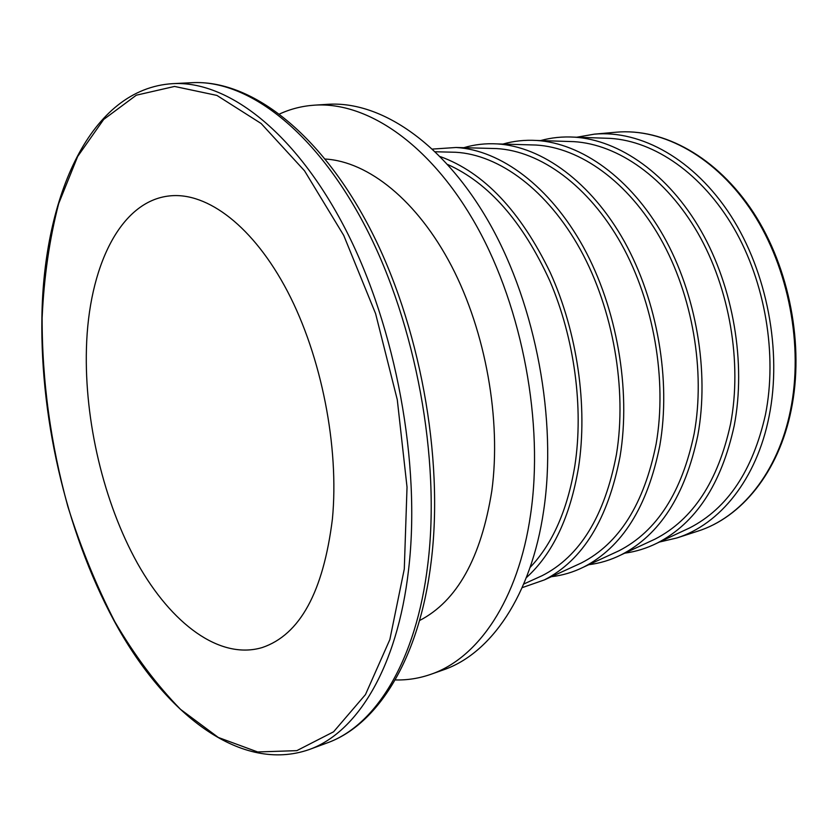 <?xml version="1.0" encoding="UTF-8"?>
<svg xmlns="http://www.w3.org/2000/svg" width="838" height="838" viewBox="0 0 838 838"><rect width="100%" height="100%" fill="white"/><g stroke="black" fill="none" stroke-linecap="round" stroke-linejoin="round"><path stroke-width="1.26" d="M86.429 348.639C88.482 267.657 119.97 200.732 169.957 195.872C207.426 191.975 253.464 226.396 287.528 291.446C321.509 356.454 339.327 447.052 332.393 519.162C323.279 592.047 299.878 634.848 262.179 647.565C219.598 660.239 171.256 623.577 137.432 563.251C103.64 502.444 84.408 420.906 86.429 348.639M395.19 679.932C407.268 680.267 419.115 678.403 430.742 674.349L443.176 669.96C490.68 653.881 531.271 595.818 543.673 510.593C557.186 420.498 536.121 306.677 490.565 225.16C444.884 143.549 380.944 100.686 327.679 104.321L314.522 105.159C302.246 105.986 290.618 108.919 279.63 113.958M430.742 674.349C478.048 658.354 518.408 600.081 530.611 514.343C543.925 423.703 522.692 309.054 477.094 226.93C431.371 144.712 367.547 101.524 314.522 105.159M530.077 567.452C552.609 543.778 567.535 509.829 574.878 465.582C583.751 407.75 574.459 338.269 549.812 280.856C522.765 221.735 488.774 182.967 447.817 164.552M536.749 578.126L542.102 575.696C579.906 556.474 604.68 516.072 616.433 454.468C627.17 389.188 613.227 309.369 580.43 249.703C547.518 190.048 499.165 154.611 455.642 152.265L449.765 152.118M526.327 577.665C552.703 553.824 570.091 517.14 578.503 467.604C587.972 406.399 577.392 332.403 550.252 272.58C520.408 211.019 483.777 172.366 440.359 156.633M575.853 565.493L581.258 563.01C619.146 543.684 644.108 503.963 656.154 443.836C667.258 379.97 653.776 302.151 621.314 243.931C588.716 185.732 540.437 151.029 496.641 148.577L490.691 148.42M522.158 587.658L544.375 579.906C582.819 560.276 608.042 519.11 620.068 456.417C631.098 389.785 616.915 308.206 583.447 247.22C549.854 186.235 500.496 150.002 456.092 147.488L432.607 149.07M613.416 553.342L618.863 550.838C656.783 531.418 681.881 492.367 694.157 433.665C705.586 371.15 692.565 295.259 660.428 238.411C628.165 181.584 580.022 147.582 536.006 145.037L530.014 144.869M551.394 576.691C562.445 575.444 573.15 572.26 583.531 567.127C622.058 547.382 647.481 506.906 659.789 445.722C671.196 380.525 657.495 301.01 624.362 241.491C591.094 182.003 541.819 146.514 497.123 143.906C485.558 143.246 474.455 144.513 463.802 147.698M649.523 541.673L655.002 539.127C692.9 519.644 718.082 481.242 730.568 423.923C742.279 362.718 729.678 288.649 697.897 233.121C665.98 177.625 618.025 144.283 573.852 141.643L567.808 141.454M588.789 564.697C599.914 563.314 610.693 560.035 621.147 554.84C659.695 535.011 685.243 495.216 697.803 435.488C709.535 371.684 696.294 294.128 663.507 236.023C630.595 177.939 581.457 143.162 536.53 140.459C524.892 139.778 513.684 140.983 502.905 144.073M684.269 530.433L689.768 527.856C727.594 508.341 752.828 470.579 765.471 414.58C777.423 354.631 765.241 282.322 733.816 228.051C702.265 173.812 654.53 141.119 610.253 138.375L604.177 138.165M624.771 553.164C635.948 551.655 646.789 548.272 657.285 543.034C695.812 523.132 721.445 484.018 734.214 425.683C746.229 363.21 733.418 287.539 700.997 230.785C668.441 174.053 619.492 139.956 574.418 137.149C562.707 136.447 551.404 137.589 540.531 140.585M659.412 542.039L676.737 537.996C719.811 524.504 756.735 479.21 769.106 416.287C782.2 351.258 767.116 272.067 730.82 215.722C694.409 159.356 640.986 129.9 594.289 134.164L576.764 137.233M419.524 620.549C456.961 601.275 481.054 558.066 491.812 490.942C501.407 419.901 485.757 331.9 451.609 266.159C417.345 200.418 368.301 161.577 325.291 159.042M326.883 743.023C375.225 726.033 416.308 661.58 427.862 563.901C440.715 459.297 415.994 324.316 365.818 227.433C315.528 130.403 247.231 79.558 192.059 82.69L172.858 83.643C227.548 80.532 295.542 131.88 345.843 229.926C396.018 327.805 421.043 464.168 408.588 569.63C397.401 668.116 356.768 732.852 308.845 749.675L326.883 743.023C377.571 725.09 419.45 659.171 431.182 561.628C444.192 457.307 419.639 323.761 369.443 227.507C319.163 131.21 249.829 79.568 192.059 82.69M42.13 317.927C42.036 380.892 50.636 443.857 67.93 506.801C80.783 547.57 96.412 585.867 114.827 621.702C134.667 655.588 156.57 684.814 180.547 709.377L218.33 737.471L257.675 751.958L296.82 750.649L333.576 731.804L365.462 694.597L389.848 639.572L404.293 569.012L407.027 487.129L397.285 399.747L375.592 313.622L343.748 235.447L304.529 170.805L261.163 123.521L216.906 95.417L174.545 86.44L136.311 95.197L103.703 119.425L77.672 156.465L58.681 203.592C49.473 239.05 43.964 277.158 42.13 317.927M616.181 132.205C663.528 127.91 717.171 157.083 753.456 212.538C789.626 268.003 804.459 345.832 791.187 410.065C778.628 472.255 741.347 517.496 697.656 531.208C740.823 517.675 777.884 472.747 790.423 410.547C803.673 346.262 788.809 268.139 752.66 212.559C716.385 156.978 663.005 127.942 616.181 132.205L594.289 134.164M41.9 317.665C40.214 423.567 68.59 540.353 118.546 628.909C168.438 716.385 241.815 772.741 308.845 749.675M542.102 575.696L523.719 584.055M581.258 563.01L544.375 579.906M618.863 550.838L583.531 567.127M655.002 539.127L621.147 554.84M689.768 527.856L657.285 543.034M697.656 531.208L676.737 537.996M610.253 138.375L574.418 137.149M573.852 141.643L536.53 140.459M536.006 145.037L497.123 143.906M496.641 148.577L456.092 147.488M455.642 152.265L435.456 151.772M41.9 317.434C43.597 196.176 90.452 88.461 172.858 83.643"/></g></svg>
